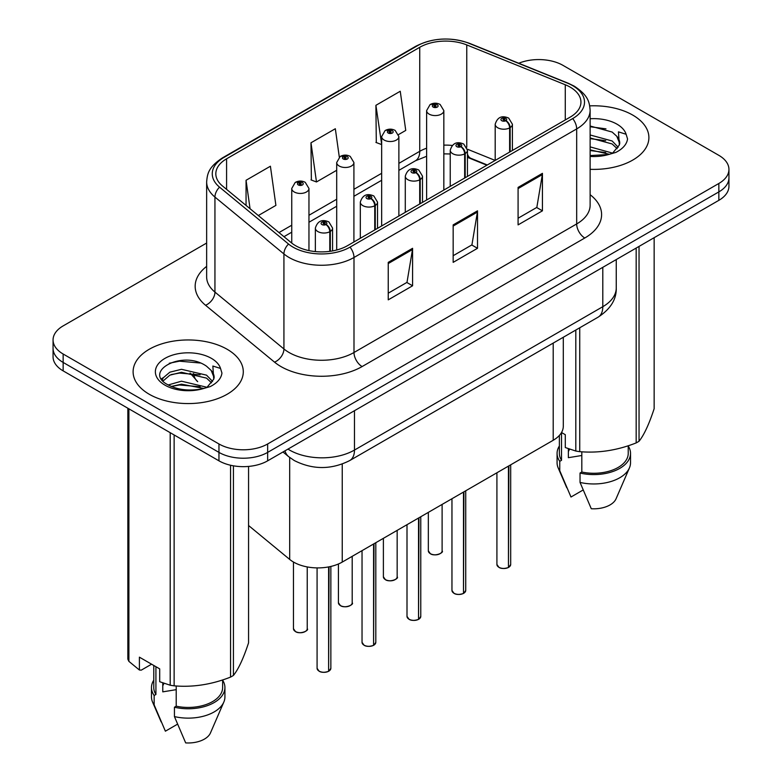 <?xml version="1.0" encoding="UTF-8"?>
<svg xmlns="http://www.w3.org/2000/svg" width="782" height="782" viewBox="0 0 782 782"><rect width="100%" height="100%" fill="white"/><g stroke="black" fill="none" stroke-linecap="round" stroke-linejoin="round"><path stroke-width="1.17" d="M486.893 165.207L468.232 157.661A45.903 26.5 0 0 0 467.45 157.348M563.294 337.267L563.294 426.219A34.428 19.882 180 0 1 553.206 440.276L342.242 562.082A34.428 19.882 180 0 1 289.692 559.423L248.559 525.504M632.755 115.101A55.092 31.808 0 0 0 589.716 105.873A55.092 31.808 0 0 1 632.755 115.101A55.092 31.808 0 0 1 648.894 137.593A55.092 31.808 0 0 0 632.755 115.101M227.151 349.28A55.092 31.808 0 0 0 167.113 342.379A55.092 31.808 0 0 0 133.106 371.763A55.092 31.808 0 0 0 149.245 394.255A55.092 31.808 0 0 0 209.283 401.146A55.092 31.808 0 0 0 243.29 371.763A55.092 31.808 0 0 0 227.151 349.28A55.092 31.808 0 0 0 167.113 342.379A55.092 31.808 0 0 0 133.106 371.763A55.092 31.808 0 0 0 149.245 394.255A55.092 31.808 0 0 0 209.283 401.146A55.092 31.808 0 0 0 243.29 371.763A55.092 31.808 0 0 0 227.151 349.28M570.186 87.134A36.725 21.202 180 0 1 580.938 102.119A36.725 21.202 180 0 1 570.186 117.114L347.501 245.685A36.725 21.202 180 0 1 291.451 242.85L222.469 185.969A36.725 21.202 180 0 1 215.822 173.809A36.725 21.202 180 0 1 226.585 158.814L419.729 47.301A36.725 21.202 180 0 1 466.766 44.926L565.278 84.759A36.725 21.202 180 0 1 570.186 87.134M572.707 85.678A40.283 23.255 0 0 0 567.321 83.068L468.809 43.245A40.283 23.255 0 0 0 417.217 45.855L224.063 157.368A40.283 23.255 0 0 0 219.547 187.152L288.529 244.033A40.283 23.255 0 0 0 350.023 247.132L572.707 118.571A40.283 23.255 0 0 0 572.707 85.678M206.644 243.046L63.146 325.899A34.428 19.882 0 0 0 53.059 339.955L53.059 356.817A34.428 19.882 0 0 0 63.146 370.873L218.96 460.833L218.96 452.397A34.428 19.882 0 0 0 267.649 452.397L718.854 191.893A34.428 19.882 0 0 0 728.941 177.837A34.428 19.882 0 0 1 718.854 191.893L267.649 452.397A34.428 19.882 0 0 1 218.96 452.397L63.146 362.437L218.96 452.397L218.96 443.971A34.428 19.882 0 0 0 267.649 443.971L718.854 183.467A34.428 19.882 0 0 0 728.941 169.411A34.428 19.882 0 0 0 718.854 155.354L563.04 65.395A34.428 19.882 0 0 0 518.759 63.244M53.059 348.381A34.428 19.882 0 0 0 63.146 362.437A34.428 19.882 0 0 1 53.059 348.381M388.243 262.361L388.243 299.848L412.583 285.792L412.583 248.305L388.243 262.361M388.243 293.191L406.992 282.37L412.485 249.556A9.179 5.298 -120 0 0 412.583 248.305M406.826 282.468L412.583 285.792M518.085 187.397L518.085 224.884L542.434 210.827L542.434 173.34L518.085 187.397M518.085 218.227L536.833 207.406L542.337 174.591A9.179 5.298 -120 0 0 542.434 173.34M536.667 207.504L542.434 210.827M453.159 224.884L453.159 262.361L477.509 248.305L477.509 210.827L453.159 224.884M453.159 255.714L471.917 244.883L477.411 212.069A9.179 5.298 -120 0 0 477.509 210.827M471.751 244.981L477.509 248.305M590.127 169.323A55.092 31.808 0 0 0 648.894 137.593A55.092 31.808 0 0 1 590.127 169.323M53.059 339.955A34.428 19.882 0 0 0 63.146 354.011L218.96 443.971M398.576 134.563L405.75 130.418L400.247 91.259L375.907 105.316L376.298 142.568M258.324 215.539L275.899 205.383L270.406 166.224L246.056 180.28L246.056 205.422M339.31 157.133L335.331 128.737L310.982 142.793L311.373 180.046M310.982 142.793L316.475 181.962L336.7 170.28M316.475 181.962L310.982 179.899M375.907 105.316L381.665 144.328M381.401 144.475L375.907 142.422M246.056 180.28L250.054 208.716M218.96 460.833A34.428 19.882 0 0 0 267.649 460.833L718.854 200.329A34.428 19.882 0 0 0 728.941 186.272L728.941 169.411M508.408 567.517C504.322 568.827 501.174 568.788 498.984 567.39L496.912 564.477A6.882 3.978 0 0 0 498.936 567.292A6.882 3.978 0 0 0 508.456 567.409L508.3 567.497A6.657 3.842 180 0 1 499.092 567.38M508.456 567.126L508.877 465.867M510.147 151.776L510.147 127.593A5.738 3.451 -122.2 0 0 505.915 120.672A2.874 1.652 0 0 0 505.827 118.385A2.874 1.652 0 0 0 501.77 118.385A2.874 1.652 0 0 0 501.77 120.721A2.874 1.652 0 0 0 505.739 120.77L504.576 120.037A1.144 0.665 180 0 1 503.364 118.942A1.144 0.665 180 0 1 504.644 119.998L505.915 120.672M505.739 120.77A5.738 3.167 62.1 0 1 509.62 127.906A8.612 4.966 180 0 1 497.714 127.749A8.612 4.966 180 0 1 495.192 124.24C497.391 117.173 501.897 115.13 508.701 118.102L512.406 124.24A8.612 4.966 180 0 1 510.147 127.593M509.62 152.089L509.62 127.906M508.456 567.409L508.456 466.111M443.834 190.065L443.834 110.604A8.612 4.966 180 0 1 438.526 115.198A8.612 4.966 180 0 1 429.142 114.123A8.612 4.966 180 0 1 426.62 110.604L430.051 104.632A5.738 3.451 57.8 0 1 433.111 104.798A2.874 1.652 0 0 0 433.199 107.095A2.874 1.652 0 0 0 437.255 107.095A2.874 1.652 0 0 0 437.255 104.749A2.874 1.652 0 0 0 433.287 104.7L434.45 105.433A1.144 0.665 180 0 1 435.672 106.528A1.144 0.665 180 0 1 434.381 105.472L433.111 104.798M434.45 106.411L434.45 105.433M433.287 104.7A5.738 3.167 -117.9 0 0 430.608 104.309A5.738 3.167 -117.9 0 0 430.354 104.475M434.381 106.362L434.381 105.472M463.452 593.47C459.357 594.789 456.219 594.75 454.019 593.352L451.957 590.43A6.882 3.978 0 0 0 453.971 593.245A6.882 3.978 0 0 0 463.491 593.362L463.345 593.45A6.657 3.842 180 0 1 454.137 593.342M463.491 593.079L463.922 491.829M465.192 177.739L465.192 153.555A5.738 3.451 -122.2 0 0 460.96 146.625A2.874 1.652 0 0 0 460.872 144.338A2.874 1.652 0 0 0 456.815 144.338A2.874 1.652 0 0 0 456.815 146.684A2.874 1.652 0 0 0 460.784 146.733L459.62 145.999A1.144 0.665 180 0 1 458.408 144.895A1.144 0.665 180 0 1 459.689 145.96L460.96 146.625M460.784 146.733A5.738 3.167 62.1 0 1 464.655 153.859A8.612 4.966 180 0 1 452.758 153.712A8.612 4.966 180 0 1 450.237 150.193C452.436 143.135 456.942 141.083 463.746 144.054L467.45 150.193A8.612 4.966 180 0 1 465.192 153.555M464.655 178.042L464.655 153.859M463.491 593.362L463.491 492.073M418.487 619.422C414.401 620.742 411.254 620.703 409.064 619.305L407.002 616.392A6.882 3.978 0 0 0 409.015 619.197A6.882 3.978 0 0 0 418.536 619.324L418.38 619.412A6.657 3.842 180 0 1 409.182 619.295M418.536 619.041L418.966 517.782M420.227 203.691L420.227 179.508A5.738 3.451 -122.2 0 0 416.004 172.587A2.874 1.652 0 0 0 415.916 170.3A2.874 1.652 0 0 0 411.86 170.3A2.874 1.652 0 0 0 411.86 172.636A2.874 1.652 0 0 0 415.819 172.685L414.665 171.952A1.144 0.665 180 0 1 413.443 170.857A1.144 0.665 180 0 1 414.734 171.913L416.004 172.587M415.819 172.685A5.738 3.167 62.1 0 1 419.699 179.811A8.612 4.966 180 0 1 407.803 179.665A8.612 4.966 180 0 1 405.281 176.155C407.481 169.088 411.977 167.045 418.781 170.007L422.495 176.155A8.612 4.966 180 0 1 420.227 179.508M419.699 203.994L419.699 179.811M418.536 619.324L418.536 518.026M373.532 645.385C369.446 646.704 366.299 646.655 364.109 645.267L362.037 642.345A6.882 3.978 0 0 0 364.06 645.16A6.882 3.978 0 0 0 373.581 645.277L373.425 645.365A6.657 3.842 180 0 1 364.217 645.248M373.581 644.994L374.001 543.744M375.272 229.644L375.272 205.47A5.738 3.451 -122.2 0 0 371.039 198.54A2.874 1.652 0 0 0 370.951 196.253A2.874 1.652 0 0 0 366.895 196.253A2.874 1.652 0 0 0 366.895 198.599A2.874 1.652 0 0 0 370.863 198.648L369.7 197.914A1.144 0.665 180 0 1 368.488 196.81A1.144 0.665 180 0 1 369.769 197.875L371.039 198.54M370.863 198.648A5.738 3.167 62.1 0 1 374.744 205.774A8.612 4.966 180 0 1 362.838 205.627A8.612 4.966 180 0 1 360.316 202.108C362.516 195.05 367.022 192.998 373.825 195.969L377.53 202.108A8.612 4.966 180 0 1 375.272 205.47M374.744 229.957L374.744 205.774M373.581 645.277L373.581 543.989M328.577 671.337C324.481 672.657 321.343 672.618 319.144 671.22L317.081 668.307A6.882 3.978 0 0 0 319.095 671.112A6.882 3.978 0 0 0 328.616 671.239L328.469 671.327A6.657 3.842 180 0 1 319.261 671.21M328.616 670.956L329.046 566.833M330.317 251.276L330.317 231.423A5.738 3.451 -122.2 0 0 326.084 224.502A2.874 1.652 0 0 0 325.996 222.205A2.874 1.652 0 0 0 321.94 222.205A2.874 1.652 0 0 0 321.94 224.551A2.874 1.652 0 0 0 325.908 224.6L324.745 223.867A1.144 0.665 180 0 1 323.533 222.772A1.144 0.665 180 0 1 324.813 223.828L326.084 224.502M325.908 224.6A5.738 3.167 62.1 0 1 329.779 231.726A8.612 4.966 180 0 1 317.883 231.58A8.612 4.966 180 0 1 315.361 228.061C317.56 221.003 322.067 218.96 328.87 221.922L332.575 228.061A8.612 4.966 180 0 1 330.317 231.423M329.779 251.354L329.779 231.726M328.616 671.239L328.616 566.911M398.879 216.018L398.879 136.557A8.612 4.966 180 0 1 393.561 141.151A8.612 4.966 180 0 1 384.187 140.076A8.612 4.966 180 0 1 381.665 136.557L385.096 130.584A5.738 3.451 57.8 0 1 388.155 130.76A2.874 1.652 0 0 0 388.243 133.048A2.874 1.652 0 0 0 392.3 133.048A2.874 1.652 0 0 0 392.3 130.702A2.874 1.652 0 0 0 388.331 130.653L389.495 131.386A1.144 0.665 180 0 1 390.707 132.49A1.144 0.665 180 0 1 389.426 131.425L388.155 130.76M389.495 132.363L389.495 131.386M388.331 130.653A5.738 3.167 -117.9 0 0 385.643 130.271A5.738 3.167 -117.9 0 0 385.399 130.428M389.426 132.324L389.426 131.425M353.914 241.98L353.914 162.519A8.612 4.966 180 0 1 348.606 167.113A8.612 4.966 180 0 1 339.222 166.028A8.612 4.966 180 0 1 336.7 162.519L340.141 156.547A5.738 3.451 57.8 0 1 343.2 156.713A2.874 1.652 0 0 0 343.278 159A2.874 1.652 0 0 0 347.335 159A2.874 1.652 0 0 0 347.335 156.664A2.874 1.652 0 0 0 343.376 156.615L344.539 157.348A1.144 0.665 180 0 1 345.752 158.443A1.144 0.665 180 0 1 344.5 158.296L344.539 157.348M343.376 156.615A5.738 3.167 -117.9 0 0 340.688 156.224A5.738 3.167 -117.9 0 0 340.434 156.39M344.461 158.277L344.461 157.387L343.2 156.713M344.5 158.296A1.144 0.665 180 0 1 344.461 157.387M308.958 250.611L308.958 188.472A8.612 4.966 180 0 1 303.651 193.066A8.612 4.966 180 0 1 294.267 191.991A8.612 4.966 180 0 1 291.745 188.472L295.176 182.499A5.738 3.451 57.8 0 1 298.235 182.665A2.874 1.652 0 0 0 298.323 184.963A2.874 1.652 0 0 0 302.38 184.963A2.874 1.652 0 0 0 302.38 182.617A2.874 1.652 0 0 0 298.411 182.568L299.574 183.301A1.144 0.665 180 0 1 300.796 184.405A1.144 0.665 180 0 1 299.545 184.259L299.574 183.301M298.411 182.568A5.738 3.167 -117.9 0 0 295.733 182.177A5.738 3.167 -117.9 0 0 295.479 182.343M299.506 184.239L299.506 183.34L298.235 182.665M299.545 184.259A1.144 0.665 180 0 1 299.506 183.34M569.687 449.191A25.943 14.975 0 0 0 568.367 451.752M568.367 448.731L568.367 457.685L581.818 455.495M590.127 146.879L612.414 153.077M590.127 149.861L609.54 154.308M590.127 134.983L612.15 140.985L618.171 147.26M590.127 137.955L612.15 143.966L617.174 148.678M590.127 155.559L608.611 154.513L615.893 152.392C622.902 148.795 626.793 144.299 627.555 138.922L626.118 134.269L618.454 131.855L619.354 144.993L619.745 143.214A25.943 14.975 0 0 0 616.812 136.303L619.725 143.575M616.812 136.303L612.169 132.06L590.127 126.01M619.354 144.993L613.02 152.637M559.374 435.437L559.374 453.384A34.428 19.882 0 0 0 561.525 460.305L561.525 432.524L565.298 434.704L565.298 447.548L575.806 451.038A61.974 35.777 0 0 0 579.736 451.654C598.465 453.286 617.272 450.373 636.167 442.915A61.974 35.777 0 0 0 639.041 441.263C644.055 434.978 649.099 424.118 654.153 408.683L654.153 237.689M581.818 451.791L581.818 472.025A34.428 19.882 0 0 0 628.229 453.384L628.229 445.76M581.818 472.025L580.039 473.042A36.725 21.202 0 0 0 630.527 453.384A36.725 21.202 0 0 0 628.229 446.014M580.039 473.042L580.039 482.416A36.725 21.202 0 0 0 629.432 467.9A36.725 21.202 0 0 0 630.527 462.758L630.527 453.384M580.039 482.416L591.27 508.73A22.952 13.255 0 0 0 616.069 498.769L629.432 467.9M636.167 442.915L636.167 248.07M639.041 246.418L639.041 441.263M579.736 327.775L579.736 451.654M575.806 451.038L575.806 330.043M559.374 446.014A36.725 21.202 0 0 0 557.077 453.384A36.725 21.202 0 0 0 559.756 461.331L561.525 460.305M557.077 453.384L557.077 462.758A36.725 21.202 0 0 0 558.172 467.9A36.725 21.202 0 0 0 559.756 470.705L559.756 461.331M583.098 490.021L570.987 497.01L559.756 470.705M590.127 126.733L605.982 128.854M590.127 138.629L605.718 140.682M590.127 150.535L605.718 152.588M164.083 683.37A25.943 14.975 0 0 0 162.773 685.922M162.773 682.901L162.773 691.855L176.214 689.665M168.169 384.969L181.483 381.196L206.819 387.246M200.124 386.758L179.44 384.979L171.229 386.474L181.483 384.177L203.936 388.478M162.353 380.15L163.135 377.911L169.85 372.183L181.483 369.3L206.546 375.155L212.577 381.44M163.076 381.01L169.85 375.155L181.483 372.271L206.546 378.136L211.57 382.848M213.76 379.172L214.141 377.383A25.943 14.975 0 0 0 211.208 370.473L214.131 377.745M211.208 370.473L206.565 366.24C182.656 349.319 142.803 371.401 167.407 384.519C177.446 389.954 189.312 391.352 203.007 388.683L210.29 386.562C217.298 382.965 221.189 378.478 221.951 373.092L220.524 368.439L212.851 366.035L213.75 379.162L207.425 386.807M151.581 664.192L141.288 670.135L139.401 670.008L139.401 657.163L159.694 668.874L159.694 681.718L170.202 685.218A61.974 35.777 0 0 0 174.132 685.824C192.861 687.456 211.678 684.553 230.563 677.095A61.974 35.777 0 0 0 233.437 675.433C238.451 669.157 243.495 658.297 248.559 642.853L248.559 466.424M176.214 685.961L176.214 706.195A34.428 19.882 0 0 0 222.626 687.564L222.626 679.929M176.214 706.195L174.435 707.221A36.725 21.202 0 0 0 224.923 687.564A36.725 21.202 0 0 0 222.626 680.184M174.435 707.221L174.435 716.586A36.725 21.202 0 0 0 223.828 702.07A36.725 21.202 0 0 0 224.923 696.928L224.923 687.564M174.435 716.586L185.676 742.9A22.952 13.255 0 0 0 210.466 732.939L223.828 702.07M230.563 677.095L230.563 465.241M233.437 465.818L233.437 675.433M174.132 434.948L174.132 685.824M170.202 685.218L170.202 432.69M128.893 408.839L128.893 661.367L139.401 670.008M128.893 661.367A61.974 35.777 0 0 1 127.847 659.099L127.847 408.233M153.771 665.453L153.771 687.564A34.428 19.882 0 0 0 155.921 694.484L155.921 666.704M153.771 680.184A36.725 21.202 0 0 0 151.473 687.564A36.725 21.202 0 0 0 154.152 695.501L155.921 694.484M151.473 687.564L151.473 696.928A36.725 21.202 0 0 0 152.568 702.07A36.725 21.202 0 0 0 154.152 704.875L154.152 695.501M177.494 724.2L165.383 731.19L154.152 704.875M169.274 363.239L179.44 361.176L200.378 363.024M161.424 378.762L163.272 377.667M171.199 374.578L179.44 373.082L200.124 374.852M553.206 343.083L553.206 440.276M289.692 457.48L289.692 559.423M342.242 464.049L342.242 562.082M590.127 194.698A57.379 33.127 180 0 1 584.789 238.002L362.105 366.562A11.476 6.627 60 0 1 353.992 352.506L576.676 223.945A45.903 26.5 0 0 0 590.127 205.207L590.127 110.184A45.903 26.5 180 0 1 576.676 128.922A11.476 6.627 -120 0 0 572.707 118.571M362.105 366.562A57.379 33.127 180 0 1 280.953 366.562A57.379 33.127 180 0 1 274.531 362.144L205.549 305.263A57.379 33.127 180 0 1 206.644 266.379M289.076 352.506A45.903 26.5 0 0 0 353.992 352.506L353.992 257.493A45.903 26.5 180 0 1 283.925 253.955L214.942 197.074A45.903 26.5 180 0 1 206.644 181.874L206.644 276.887A45.903 26.5 0 0 0 214.942 292.087L283.925 348.968A45.903 26.5 0 0 0 289.076 352.506M590.127 110.184C589.393 102.256 588.572 95.658 574.301 86.186L568.27 83.263A11.476 5.376 112 0 0 567.321 83.068M568.27 83.263L469.747 43.43C450.735 36.705 432.69 37.683 415.613 46.363A11.476 6.627 60 0 1 417.217 45.855M224.063 157.368A11.476 6.627 -120 0 0 222.469 157.876C208.168 167.368 207.377 173.956 206.644 181.874M219.547 187.152A11.476 7.673 129.5 0 0 214.942 197.074L214.942 292.087A11.476 7.673 -50.5 0 1 205.549 305.263M469.747 43.43A11.476 5.376 112 0 0 468.809 43.245M288.529 244.033A11.476 7.673 129.5 0 0 283.925 253.955L283.925 348.968A11.476 7.673 -50.5 0 1 274.531 362.144M350.023 247.132A11.476 6.627 60 0 1 353.992 257.493L576.676 128.922L576.676 223.945A11.476 6.627 60 0 0 584.789 238.002M267.649 443.971L267.649 460.833M718.854 183.467L718.854 200.329M63.146 354.011L63.146 370.873M226.585 158.814L226.585 189.361M565.278 84.759L565.278 119.949M466.766 44.926L466.766 147.231M495.172 160.427L467.372 149.186M452.172 145.442A36.725 21.202 0 0 0 443.834 145.139M426.62 148.199A36.725 21.202 0 0 0 419.729 151.317L398.879 163.36M419.729 47.301L419.729 151.317A20.655 11.925 60 0 1 415.447 160.779L398.879 170.349M381.665 173.301L353.914 189.312M336.7 199.254L308.958 215.275M291.745 225.216L278.988 232.577M487.303 164.973L470.872 158.326A20.655 9.677 -68 0 1 467.45 154.034M453.159 226.066L477.411 212.069M518.085 188.589L542.337 174.591M388.243 263.554L412.485 249.556M287.972 449.093A45.903 26.5 0 0 0 289.555 450.061A45.903 26.5 0 0 0 354.481 450.061L602.805 306.691A45.903 26.5 0 0 0 616.255 287.942C616.587 299.34 610.527 309.086 598.054 317.199L349.73 460.569A22.952 13.255 60 0 0 354.481 450.061L354.481 410.697M602.805 267.327L602.805 306.691A22.952 13.255 60 0 1 598.054 317.199M284.971 450.833A22.952 15.357 129.5 0 0 288.617 456.629L282.976 451.976M193.613 373.454A22.952 15.357 129.5 0 0 197.709 381.675L190.065 373.034M508.877 567.165A6.882 3.978 0 0 0 510.685 564.477L510.685 464.821M430.364 553.656A6.882 3.978 0 0 0 437.861 554.516A6.882 3.978 0 0 0 442.113 550.841C444.411 552.581 434.88 556.823 430.403 553.764L428.341 550.841A6.882 3.978 0 0 0 430.364 553.656M440.012 553.705A6.657 3.842 180 0 1 430.52 553.744M463.922 593.118A6.882 3.978 0 0 0 465.73 590.43L465.73 490.783M418.966 619.08A6.882 3.978 0 0 0 420.775 616.392L420.775 516.736M374.001 645.033A6.882 3.978 0 0 0 375.81 642.345L375.81 542.698M329.046 670.985A6.882 3.978 0 0 0 330.854 668.307L330.854 566.442M385.399 579.609A6.882 3.978 0 0 0 392.906 580.469A6.882 3.978 0 0 0 397.158 576.803C399.455 578.543 389.925 582.776 385.448 579.716L383.385 576.803A6.882 3.978 0 0 0 385.399 579.609M395.057 579.658A6.657 3.842 180 0 1 385.565 579.706M340.444 605.571A6.882 3.978 0 0 0 347.951 606.431A6.882 3.978 0 0 0 352.193 602.756C354.49 604.496 344.96 608.738 340.493 605.669L338.42 602.756A6.882 3.978 0 0 0 340.444 605.571M350.101 605.61A6.657 3.842 180 0 1 340.6 605.659M295.479 631.524A6.882 3.978 0 0 0 302.986 632.384A6.882 3.978 0 0 0 307.238 628.708C309.535 630.458 300.005 634.691 295.528 631.631L293.465 628.708A6.882 3.978 0 0 0 295.479 631.524M305.136 631.573A6.657 3.842 180 0 1 295.645 631.621M626.118 134.269A32.834 18.954 0 0 0 617.018 124.191A32.834 18.954 0 0 0 590.127 118.756M590.127 156.429A32.834 18.954 0 0 0 608.611 154.513M220.524 368.439A32.834 18.954 0 0 0 211.414 358.361A32.834 18.954 0 0 0 164.982 358.361A32.834 18.954 0 0 0 164.982 385.164A32.834 18.954 0 0 0 203.007 388.683M415.613 46.363L222.469 157.876M470.872 158.326L467.45 157.084M450.237 153.976L443.834 153.859M426.62 156.292L415.447 160.779M381.665 180.28L353.914 196.302M336.7 206.243L308.958 222.264M291.745 232.195L283.974 236.682M349.73 460.569C331.255 469.845 312.78 469.845 294.315 460.569L288.617 456.629M616.255 287.942L616.255 259.565M496.912 564.477L496.912 472.778M495.192 160.408L495.192 124.24M512.406 150.476L512.406 124.24M510.685 564.477L508.828 567.273M442.113 550.841L442.113 504.419M428.341 550.841L428.341 512.366M443.834 110.604L440.129 104.465C436.972 102.833 433.795 102.784 430.608 104.309M426.62 200.006L426.62 110.604M451.957 590.43L451.957 498.73M450.237 186.37L450.237 150.193M467.45 176.429L467.45 150.193M465.73 590.43L463.873 593.225M407.002 616.392L407.002 524.693M405.281 212.323L405.281 176.155M422.495 202.382L422.495 176.155M420.775 616.392L418.917 619.178M362.037 642.345L362.037 550.645M360.316 238.285L360.316 202.108M377.53 228.344L377.53 202.108M375.81 642.345L373.952 645.14M317.081 668.307L317.081 567.898M315.361 251.589L315.361 228.061M332.575 250.914L332.575 228.061M330.854 668.307L328.997 671.093M397.158 576.803L397.158 530.372M383.385 576.803L383.385 538.329M398.879 136.557L395.164 130.418C392.007 128.786 388.84 128.737 385.643 130.271M381.665 225.959L381.665 136.557M352.193 602.756L352.193 556.334M338.42 602.756L338.42 563.978M353.914 162.519L350.209 156.38C347.052 154.748 343.885 154.689 340.688 156.224M336.7 249.996L336.7 162.519M307.238 628.708L307.238 566.921M293.465 628.708L293.465 562.033M308.958 188.472L305.254 182.333C302.096 180.701 298.92 180.652 295.733 182.177M291.745 243.094L291.745 188.472M566.755 487.733L558.172 467.9M161.151 721.903L152.568 702.07"/></g></svg>
